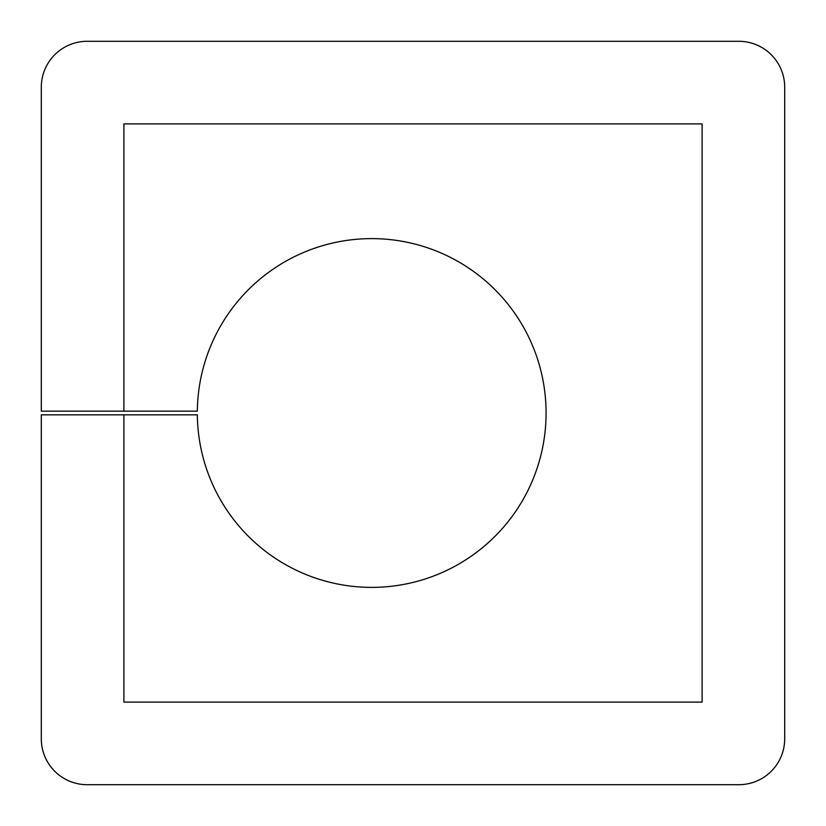 <?xml version="1.0" encoding="UTF-8"?>
<svg xmlns="http://www.w3.org/2000/svg" width="826" height="826" viewBox="0 0 826 826"><rect width="100%" height="100%" fill="white"/><g stroke="black" fill="none" stroke-linecap="round" stroke-linejoin="round"><path stroke-width="1.24" d="M41.3 414.838L41.3 738.816L41.3 414.838L197.331 414.838A174.379 174.379 0 0 0 372.619 587.379A174.379 174.379 0 0 0 546.079 413A174.379 174.379 0 0 0 372.619 238.621A174.379 174.379 0 0 0 197.331 411.162L41.3 411.162L41.3 87.184A45.884 45.884 0 0 1 87.184 41.3L738.816 41.3L87.184 41.3M123.9 414.838L123.9 702.1L702.1 702.1L702.1 123.9L123.9 123.9L123.9 411.162M41.3 738.816A45.884 45.884 0 0 0 87.184 784.7L738.816 784.7A45.884 45.884 0 0 0 784.7 738.816L784.7 87.184A45.884 45.884 0 0 0 738.816 41.3M784.7 738.816L784.7 87.184M87.184 784.7L738.816 784.7"/></g></svg>
